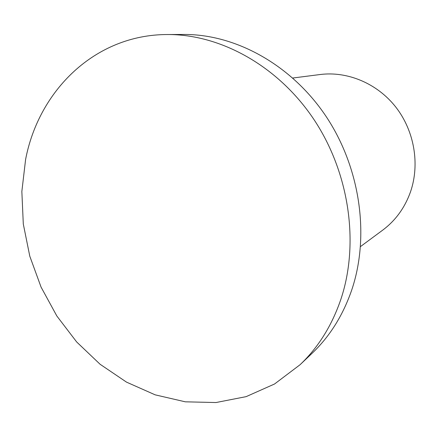<?xml version="1.0" encoding="UTF-8"?>
<svg xmlns="http://www.w3.org/2000/svg" width="437" height="437" viewBox="0 0 437 437"><rect width="100%" height="100%" fill="white"/><g stroke="black" fill="none" stroke-linecap="round" stroke-linejoin="round"><path stroke-width="0.66" d="M300.05 364.737L311.969 353.418C329.766 336.501 343.04 315.285 351.807 289.769C369.97 235.794 360.323 167.535 325.811 116.018C291.2 64.534 235.374 34.135 183.797 34.463L167.36 34.534C94.818 34.572 38.625 90.787 25.586 159.576L21.85 191.493L23.298 224.006L29.787 256.186L41.078 287.136L56.843 316.006L76.683 341.98L100.095 364.267L126.495 382.124L155.173 394.846L185.321 401.822L215.982 402.537L246.107 396.649L274.534 384.008L300.05 364.737C318.316 347.382 331.934 325.527 340.915 299.176C359.52 243.425 349.42 172.615 313.7 119.148C277.872 65.703 220.286 34.19 167.36 34.534M360.525 246.55L382.675 230.157C395.567 220.521 404.853 207.717 410.534 191.75C420.017 164.208 414.358 130.892 395.824 107.12C377.235 83.38 347.47 71.018 320.13 74.525L292.801 78.015"/></g></svg>
